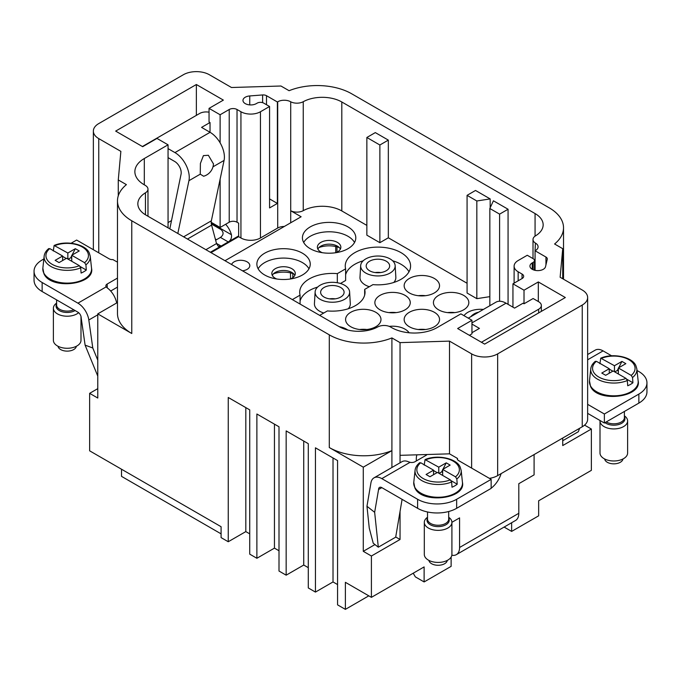 <?xml version="1.0" encoding="UTF-8"?>
<svg xmlns="http://www.w3.org/2000/svg" width="681" height="681" viewBox="0 0 681 681"><rect width="100%" height="100%" fill="white"/><g stroke="black" fill="none" stroke-linecap="round" stroke-linejoin="round"><path stroke-width="1.02" d="M249.723 533.853L245.815 531.597L228.246 541.744L221.087 537.607L221.087 526.711L89.637 450.822L89.637 393.337L97.775 388.647M260.457 237.984L260.457 111.752A13.807 7.968 0 0 1 240.938 111.752L237.031 109.496L237.031 222.21L238.656 223.147L238.656 236.673L240.938 237.984A13.807 7.968 0 0 0 260.457 237.984L277.703 228.033L277.703 101.792A9.202 5.312 0 0 1 290.719 101.792L290.719 210.752L301.13 216.762L224.994 260.712M318.129 249.578L318.129 248.565M336.984 246.828L336.984 252.217M335.716 252.728L335.716 246.522M272.579 275.873L272.579 274.86M292.839 273.549L292.839 277.635M290.523 278.946L290.523 272.902M118.273 195.813L118.273 179.937L120.869 151.378L98.754 138.609A18.404 10.624 180 0 1 93.357 131.101A18.404 10.624 180 0 1 98.754 123.584L183.351 74.74A18.404 10.624 0 0 1 209.373 74.74L231.489 87.508L280.955 86.01L289.093 90.709A48.777 28.159 180 0 1 351.711 93.799L549.235 207.841A48.777 28.159 180 0 1 563.519 227.752A48.777 28.159 180 0 1 554.589 243.994L562.727 248.693L562.727 278.75M284.3 226.475A9.202 5.312 0 0 0 277.703 228.033M238.656 236.673L211.008 252.642M144.304 158.528A32.211 18.6 0 0 0 134.872 171.672A32.211 18.6 0 0 0 144.304 184.823L144.304 158.528L168.054 144.815L168.054 227.846M118.273 179.937L126.411 184.636A48.777 28.159 0 0 0 117.481 200.878A48.777 28.159 0 0 0 131.765 220.789L329.289 334.831A48.777 28.159 0 0 0 391.907 337.921L400.045 342.62L400.045 462.816M117.481 302.5L97.775 313.881L97.775 398.036L89.637 393.337M368.804 595.841L345.378 609.367L337.572 604.864L337.572 460.586L315.448 447.817L315.448 592.087L333.018 581.94L333.018 457.955M337.572 584.57L333.018 581.94M315.448 592.087L308.289 587.95L308.289 443.68L286.165 430.911L286.165 575.181L279.006 571.044L279.006 426.774L256.882 414.005L256.882 558.275L249.723 554.138L249.723 409.868L228.246 397.474L228.246 541.744M286.165 575.181L303.735 565.034L308.289 567.665M256.882 558.275L274.452 548.128L279.006 550.759M339.283 247.569A18.634 10.76 0 0 0 318.946 247.569M293.724 273.864A18.634 10.76 0 0 0 273.396 273.864M416.721 454.823L416.721 455.487M451.128 557.109L451.128 566.354L424.118 581.94L424.118 566.915L371.409 597.348L371.409 556.019L400.045 539.488L400.045 511.44M416.312 460.969L416.312 458.713A15.646 9.032 -120 0 1 416.942 454.814M562.727 438.045L562.727 445.561L591.363 429.03L591.363 470.358L538.654 500.79L538.654 515.823L511.644 531.41L511.644 522.727M591.363 429.03L584.587 425.123M196.358 115.37L196.358 84.512L223.368 100.107L209.05 108.373L209.05 121.942L210.029 122.512L210.029 131.527L209.373 131.901M237.031 222.21A5.525 3.184 0 0 0 229.225 222.21L229.225 109.496A5.525 3.184 0 0 1 237.031 109.496M209.05 108.373L220.116 114.757L229.225 109.496M220.116 114.757L220.116 142.84M220.116 179.214L220.116 227.471L229.225 222.21M220.116 227.471L211.204 222.329M266.501 104.721L266.501 95.698L277.38 101.98L277.38 203.423L269.565 207.935L269.565 106.491L263.709 103.112A4.605 2.656 0 0 0 257.205 103.112L256.328 103.614A7.823 4.52 0 0 1 247.799 104.593A7.823 4.52 0 0 1 242.972 100.422A7.823 4.52 0 0 1 249.748 95.944L262.628 94.948L262.628 102.644M260.457 111.752L269.565 106.491M112.876 259.606L117.481 262.134M168.054 144.815L156.988 138.422L142.678 146.687L115.668 131.101L196.358 84.512M274.452 548.128L274.452 424.144M303.735 565.034L303.735 441.05M371.409 556.019L363.279 551.321L363.279 467.166L329.289 447.545A48.777 28.159 -0 0 0 391.907 450.635L391.907 337.921M400.045 539.488L395.712 536.986M374.967 544.57L363.279 551.321M245.815 531.597L245.815 407.613M317.84 249.067A11.73 6.776 180 0 1 320.819 246.156A11.73 6.776 180 0 1 337.41 246.156A11.73 6.776 180 0 1 338.78 247.109A11.73 6.776 180 0 1 340.389 249.067M375.095 272.553A11.73 6.776 180 0 1 380.747 272.553M272.289 275.371A11.73 6.776 180 0 1 275.26 272.46A11.73 6.776 180 0 1 291.86 272.46A11.73 6.776 180 0 1 293.222 273.404A11.73 6.776 180 0 1 294.83 275.371M329.536 298.848A11.73 6.776 180 0 1 335.188 298.848M511.644 531.41L504.119 527.068M391.907 467.507L391.907 450.635L363.279 467.166M424.118 581.94L415.333 576.867L413.222 573.206M468.29 318.146L495.938 302.185A20.243 11.688 60 0 1 506.06 303.19L514.572 308.101L523.034 303.224L524.012 303.786L524.012 290.208L512.946 283.824L522.055 278.563A5.525 3.184 0 0 0 523.672 276.307A5.525 3.184 0 0 0 522.055 274.051L518.156 271.796L518.156 280.819M144.304 184.823L145.283 185.394A9.202 5.312 180 0 1 147.981 189.148A9.202 5.312 180 0 1 145.445 192.808A27.606 15.935 0 0 0 137.843 203.798A27.606 15.935 0 0 0 145.93 215.068L339.198 326.65A27.606 15.935 0 0 0 377.751 326.931A9.202 5.312 180 0 1 390.596 327.025L391.584 327.587A32.211 18.6 0 0 0 437.134 327.587L460.884 313.873L471.95 320.266L471.95 333.843L469.388 335.316M457.496 459.547L457.496 458.441L449.511 453.835L449.511 341.121L400.045 342.62M471.627 468.102L471.627 353.89L449.511 341.121M489.401 478.368A18.404 10.624 0 0 0 497.649 475.619L582.246 426.774A18.404 10.624 180 0 0 587.643 419.266L587.643 297.537A18.404 10.624 180 0 1 582.246 305.045L582.246 426.774M471.627 353.89A18.404 10.624 0 0 0 497.649 353.89L582.246 305.045M562.727 248.693L560.131 277.252L582.246 290.021A18.404 10.624 180 0 1 587.643 297.537M534.466 270.204L534.466 260.525A4.605 2.656 0 0 1 533.121 262.406L532.236 262.917A7.823 4.52 0 0 0 529.946 266.109A7.823 4.52 0 0 0 537.249 270.612A7.823 4.52 0 0 0 545.524 266.714L547.26 259.274A4.605 2.656 0 0 0 547.303 258.916A4.605 2.656 0 0 0 545.949 257.043L535.07 250.761L535.07 270.348M534.466 260.525A4.605 2.656 0 0 0 533.121 258.652L527.264 255.264L518.156 260.525A13.807 7.968 0 0 0 514.112 266.16A13.807 7.968 0 0 0 518.156 271.796M535.07 250.761L535.394 243.057A9.202 5.312 180 0 1 533.01 239.482A9.202 5.312 180 0 1 535.547 235.822A27.606 15.935 0 0 0 543.157 224.832A27.606 15.935 0 0 0 535.07 213.562L341.802 101.98A27.606 15.935 0 0 0 303.249 101.707A9.202 5.312 180 0 1 290.719 101.792M512.946 283.824L512.946 307.165M538.322 301.53L538.322 281.943L565.332 297.537L484.642 344.118L457.632 328.531L471.95 320.266M524.012 290.208L538.322 281.943M541.344 311.379L541.344 305.471A9.202 5.312 180 0 0 538.654 301.717L533.121 298.525L524.012 303.786M168.054 222.585L171.51 220.593M266.501 95.698A4.605 2.656 0 0 0 262.628 94.948M269.565 198.912L277.38 203.423M467.072 283.262L388.332 237.797L388.332 140.116L375.316 132.599L366.855 137.485L366.855 235.166L379.87 242.683L379.87 145.002L366.855 137.485M467.072 195.345L476.828 200.98L476.828 298.661L467.072 293.026L467.072 195.345L475.525 190.459L490.175 198.912L490.175 207.782M499.607 301.24L499.607 214.132L489.843 208.497L493.419 200.793L508.069 209.246L508.069 304.347M366.855 225.402L341.802 210.94A27.606 15.935 0 0 0 311.064 207.645A27.606 15.935 0 0 0 303.249 210.659A9.202 5.312 180 0 1 290.719 210.744M535.394 250.574A9.202 5.312 0 0 0 538.092 246.811A9.202 5.312 0 0 0 535.394 243.057M335.963 252.694A11.73 6.776 0 0 0 340.849 247.194A11.73 6.776 0 0 0 338.78 243.347A11.73 6.776 0 0 0 325.629 240.725A11.73 6.776 0 0 0 317.38 247.194A11.73 6.776 0 0 0 319.449 251.034A11.73 6.776 0 0 0 322.258 252.694M290.412 278.989A11.73 6.776 0 0 0 295.29 273.49A11.73 6.776 0 0 0 293.222 269.65A11.73 6.776 0 0 0 280.078 267.02A11.73 6.776 0 0 0 271.83 273.49A11.73 6.776 0 0 0 273.898 277.329A11.73 6.776 0 0 0 276.707 278.989M476.828 200.98L490.175 198.912M476.828 298.661L489.843 296.652M489.843 208.497L489.843 305.701M499.607 214.132L508.069 209.246M379.87 145.002L388.332 140.116M379.87 242.683L388.332 237.797M347.778 330.013A17.697 10.215 0 0 0 339.206 326.659M317.635 287.084A32.671 18.864 0 0 0 300.074 301.062M300.074 304.066L300.074 295.137A32.671 18.864 0 0 1 299.7 292.277A32.671 18.864 0 0 1 337.325 273.634L345.625 268.842L345.625 280.487L340.449 283.475M337.325 282.734L337.325 273.634M292.345 299.597L300.074 295.137M364.658 295.137L364.658 289.408A32.671 18.864 0 0 1 365.033 292.277A32.671 18.864 0 0 1 327.408 310.919L319.678 315.38M345.625 268.842A32.671 18.864 0 0 1 345.25 265.973A32.671 18.864 0 0 1 377.921 247.118A32.671 18.864 0 0 1 410.583 265.973A32.671 18.864 0 0 1 372.958 284.624L364.658 289.408M408.992 271.804A32.671 18.864 0 0 0 392.648 260.789M363.186 260.789A32.671 18.864 0 0 0 345.625 274.758M358.291 309.71A17.697 10.215 0 0 0 345.582 319.576A17.697 10.215 0 0 0 368.259 329.315A17.697 10.215 0 0 0 380.977 319.576A17.697 10.215 0 0 0 358.291 309.71M366.931 329.51A17.485 10.096 0 0 0 359.628 329.51M409.102 332.788A17.697 10.215 0 0 0 389.26 326.378M387.574 292.804A17.697 10.215 0 0 0 374.865 302.67A17.697 10.215 0 0 0 397.542 312.409A17.697 10.215 0 0 0 410.26 302.67A17.697 10.215 0 0 0 387.574 292.804M396.214 312.605A17.485 10.096 0 0 0 388.911 312.605M416.857 309.71A17.697 10.215 0 0 0 404.148 319.576A17.697 10.215 0 0 0 426.825 329.315A17.697 10.215 0 0 0 439.543 319.576A17.697 10.215 0 0 0 416.857 309.71M425.497 329.51A17.485 10.096 0 0 0 418.194 329.51M416.857 275.899A17.697 10.215 0 0 0 404.148 285.765A17.697 10.215 0 0 0 426.825 295.503A17.697 10.215 0 0 0 439.543 285.765A17.697 10.215 0 0 0 416.857 275.899M425.497 295.699A17.485 10.096 0 0 0 418.194 295.699M446.14 292.804A17.697 10.215 0 0 0 433.431 302.67A17.697 10.215 0 0 0 456.108 312.409A17.697 10.215 0 0 0 468.826 302.67A17.697 10.215 0 0 0 446.14 292.804M454.78 312.605A17.485 10.096 0 0 0 447.477 312.605M483.374 309.438A17.697 10.215 0 0 0 475.423 309.71A17.697 10.215 0 0 0 464.008 315.678M261.581 272.834A26.687 15.408 0 0 0 291.485 278.81A26.687 15.408 0 0 0 310.247 264.1A26.687 15.408 0 0 0 305.539 255.358A26.687 15.408 0 0 0 275.635 249.382A26.687 15.408 0 0 0 256.873 264.1A26.687 15.408 0 0 0 261.581 272.834M308.978 268.791A26.687 15.408 0 0 0 305.539 264.756A26.687 15.408 0 0 0 279.661 258.244A26.687 15.408 0 0 0 258.142 268.791M351.098 229.063A26.687 15.408 0 0 0 321.185 223.087A26.687 15.408 0 0 0 302.424 237.797A26.687 15.408 0 0 0 307.131 246.539A26.687 15.408 0 0 0 337.035 252.515A26.687 15.408 0 0 0 355.797 237.797A26.687 15.408 0 0 0 351.098 229.063M354.529 242.496A26.687 15.408 0 0 0 351.098 238.452A26.687 15.408 0 0 0 325.212 231.949A26.687 15.408 0 0 0 303.692 242.496M386.212 270.766A11.73 6.776 180 0 1 373.426 272.238A11.73 6.776 180 0 1 366.182 265.973A11.73 6.776 180 0 1 369.621 261.189A11.73 6.776 180 0 1 382.407 259.716A11.73 6.776 180 0 1 389.651 265.973A11.73 6.776 180 0 1 386.212 270.766M340.662 297.069A11.73 6.776 180 0 1 327.876 298.533A11.73 6.776 180 0 1 320.632 292.277A11.73 6.776 180 0 1 324.071 287.484A11.73 6.776 180 0 1 336.857 286.02A11.73 6.776 180 0 1 344.101 292.277A11.73 6.776 180 0 1 340.662 297.069M393.78 282.462A17.944 10.36 0 0 0 395.848 277.269L395.159 265.633A17.255 9.96 180 0 1 390.119 273.021A17.255 9.96 180 0 1 371.043 275.115A17.255 9.96 180 0 1 360.675 265.633A17.255 9.96 180 0 1 365.714 258.933A17.255 9.96 180 0 1 384.246 256.711A17.255 9.96 180 0 1 395.159 265.633M360.675 265.633L359.985 277.269A17.944 10.36 0 0 0 369.323 286.718M348.229 308.765A17.944 10.36 0 0 0 350.298 303.564L349.608 291.936A17.255 9.96 180 0 1 344.569 299.317A17.255 9.96 180 0 1 325.492 301.411A17.255 9.96 180 0 1 315.124 291.936A17.255 9.96 180 0 1 320.164 285.228A17.255 9.96 180 0 1 338.695 283.007A17.255 9.96 180 0 1 349.608 291.936M315.124 291.936L314.435 303.564A17.944 10.36 0 0 0 323.773 313.022M449.511 453.835L400.045 455.334M371.409 597.348L345.378 582.315L345.378 609.367M242.47 270.808A9.202 5.312 0 0 0 247.118 269.361A9.202 5.312 0 0 0 249.816 265.599A9.202 5.312 0 0 0 244.13 260.695A9.202 5.312 0 0 0 234.102 261.844A9.202 5.312 0 0 0 231.6 264.526M117.481 200.878L117.481 313.592A48.777 28.159 0 0 0 131.765 333.503L97.775 313.881M402.096 499.343L395.687 537.164L378.313 547.192L373.239 543.217L369.255 528.073L366.965 506.281L370.932 482.872A15.646 9.032 60 0 1 373.997 477.849A15.646 9.032 60 0 1 381.82 478.624L417.615 499.284A27.606 15.935 0 0 0 456.653 499.284L491.146 479.373L491.146 488.388L456.653 508.307L456.653 499.284M121.524 469.235L121.524 476.368L221.087 533.853M562.727 440.726L578.339 431.711L579.608 428.298M587.643 354.503L595.254 350.111A15.646 9.032 60 0 1 603.077 350.885L587.643 359.798M587.643 413.358L604.37 423.02L604.37 414.005L638.863 394.086A27.606 15.935 0 0 0 646.95 382.816A27.606 15.935 0 0 0 638.863 371.545L637.024 370.49M611.598 355.805L603.077 350.885M604.37 423.02L638.863 403.109A27.606 15.935 0 0 0 646.95 391.839L646.95 382.816M451.852 555.211A15.646 9.032 -120 0 0 456.347 554.649A15.646 9.032 -120 0 0 459.581 547.49L518.803 513.304L518.803 483.697L534.091 474.87L534.091 454.576M518.803 513.304A15.646 9.032 60 0 1 515.56 520.463L456.347 554.649M459.581 547.49L459.581 517.883L451.912 522.31M471.95 332.711L479.433 328.395L471.95 324.071M481.424 342.271L538.654 309.234L538.654 312.937M541.344 305.471A9.202 5.312 180 0 1 538.654 309.234M456.653 508.307A27.606 15.935 0 0 1 417.615 508.307L381.82 487.639A4.605 2.656 60 0 0 379.521 487.409A4.605 2.656 60 0 0 378.568 489.52L374.652 512.308L366.965 506.281M378.313 547.192L374.652 512.308M378.568 489.52L381.82 487.639M501.122 473.618A18.404 10.624 -60 0 1 491.146 488.226M427.038 454.516A4.605 2.656 180 0 1 426.076 455.334L415.01 461.718A4.605 2.656 180 0 1 410.073 462.314L408.506 461.803A15.646 9.032 -120 0 0 401.977 461.692L373.997 477.849M587.643 404.344L604.37 414.005M457.309 458.339A4.605 2.656 0 0 0 457.257 458.713A4.605 2.656 0 0 0 458.611 460.586L491.146 479.373M97.775 360.181L92.786 347.991L88.819 319.993A15.646 9.032 -120 0 0 77.923 303.173L106.176 286.863A4.605 2.656 180 0 1 105.861 285.892A4.605 2.656 180 0 1 107.206 284.011L117.481 278.086M97.775 376.108L85.099 345.131L92.786 347.991M43.839 258.984L42.137 259.963A27.606 15.935 0 0 0 34.05 271.234L34.05 280.257A27.606 15.935 0 0 0 42.137 291.528L77.923 312.187A4.605 2.656 -120 0 1 81.184 317.823L85.099 345.131M34.05 271.234A27.606 15.935 0 0 0 42.137 282.504L77.923 303.173M113.063 259.589A4.605 2.656 0 0 1 109.164 258.84L76.63 240.052L71.113 243.236M168.054 157.634L174.694 161.465A9.202 5.312 -120 0 1 181.061 174.217L169.807 228.85M210.029 122.512L201.567 127.39L210.08 132.31A20.243 11.688 -120 0 1 224.075 160.418L211.357 220.823A9.202 5.312 -120 0 0 211.604 225.122L216.524 243.56L218.269 246.301L221.087 246.062L210.352 252.259M213.459 163.653A13.526 13.526 0 0 1 203.619 176.243L200.257 174.166L200.401 163.449L203.406 155.617L208.36 155.268L213.451 163.891M200.257 174.166L188.935 180.703L177.818 233.481M188.935 180.703A20.243 11.688 -120 0 0 174.94 152.595L168.054 148.62M142.397 146.526L199.618 113.489A9.202 5.312 180 0 1 209.05 112.212M211.348 223.972L221.036 229.565C223.921 232.323 223.717 234.945 220.44 237.422L215.622 240.206M225.641 224.279A15.646 9.032 60 0 1 231.438 234.758C231.872 237.924 230.799 240.316 228.246 241.934L221.087 246.062L216.473 243.398M107.206 284.011L107.206 287.859A15.646 9.032 60 0 1 116.655 302.977M107.206 287.859L106.176 286.863M117.481 287.101L110.68 291.025M215.298 238.997L216.515 239.686M76.357 346.263A9.202 5.312 180 0 1 68.117 351.098A9.202 5.312 180 0 1 58.362 347.31A9.202 5.312 180 0 1 58.021 346.263M78.638 312.69A13.807 7.968 180 0 1 65.078 316.12A13.807 7.968 180 0 1 53.944 310.485A13.807 7.968 180 0 1 53.382 308.246L53.382 340.304A13.807 7.968 0 0 0 53.944 342.552A13.807 7.968 0 0 0 69.156 348.195A13.807 7.968 0 0 0 80.996 340.304L80.996 316.461M53.382 308.246A13.807 7.968 180 0 1 56.608 303.13M54.991 245.594A21.256 12.275 180 0 1 87.585 252.191A21.256 12.275 180 0 1 84.597 262.687L71.743 255.273L79.226 250.948L75.327 248.693L67.845 253.017L54.122 245.466L53.288 251M84.597 262.687L85.917 264.824L86.3 270.059A23.631 13.646 180 0 1 81.09 273.064L80.707 267.829A23.094 13.331 180 0 1 45.031 260.772A23.094 13.331 180 0 1 44.146 256.192L42.852 268.169A24.38 14.08 180 0 0 43.797 273.004A24.38 14.08 180 0 0 71.403 282.904A24.38 14.08 180 0 0 91.526 268.169C95.451 284.93 50.581 290.183 43.916 273.668L42.852 268.169M49.781 248.599L62.635 256.022L55.152 260.338L59.06 262.594L66.542 258.278L79.396 265.692A21.256 12.275 180 0 1 46.793 259.103A21.256 12.275 180 0 1 49.781 248.599L48.47 249.212M79.396 265.692L80.707 267.829M80.264 266.577L86.3 270.059M71.743 258.337L70.713 257.741L68.168 259.214M62.635 256.397L66.21 258.465M62.635 256.022L62.635 260.525M67.845 253.017L67.845 259.027M75.327 248.693L72.075 255.077M71.743 255.724L70.713 257.741M71.743 255.273L71.743 261.283M447.281 560.412A9.202 5.312 180 0 1 439.032 565.247A9.202 5.312 180 0 1 429.277 561.459A9.202 5.312 180 0 1 428.945 560.412M424.306 522.395L424.306 554.453A13.807 7.968 0 0 0 424.867 556.7A13.807 7.968 0 0 0 440.071 562.344A13.807 7.968 0 0 0 451.912 554.453L451.912 522.395A13.807 7.968 180 0 1 440.071 530.278A13.807 7.968 180 0 1 424.867 524.634A13.807 7.968 180 0 1 424.306 522.395A13.807 7.968 180 0 1 427.523 517.279M448.694 517.279A13.807 7.968 180 0 1 451.358 520.148A13.807 7.968 180 0 1 451.912 522.395M425.906 459.743A21.256 12.275 180 0 1 458.509 466.34A21.256 12.275 180 0 1 455.521 476.836L442.667 469.422L450.15 465.097L446.242 462.842L438.76 467.166L425.046 459.615L424.212 465.149M455.521 476.836L456.832 478.973L457.215 484.208A23.631 13.646 180 0 1 452.014 487.213L451.631 481.978A23.094 13.331 180 0 1 415.955 474.921A23.094 13.331 180 0 1 415.061 470.341L413.776 482.318A24.38 14.08 180 0 0 414.72 487.153A24.38 14.08 180 0 0 442.327 497.053A24.38 14.08 180 0 0 462.442 482.318C466.374 499.079 421.496 504.332 414.831 487.817L413.776 482.318M420.705 462.748L433.559 470.171L426.076 474.487L429.975 476.743L437.457 472.427L450.311 479.841A21.256 12.275 180 0 1 417.708 473.252A21.256 12.275 180 0 1 420.705 462.748L419.385 463.361M450.311 479.841L451.631 481.978M451.188 480.726L457.215 484.208M442.667 472.486L441.637 471.89L439.083 473.363M433.559 470.545L437.134 472.614M433.559 470.171L433.559 474.674M438.76 467.166L438.76 473.176M446.242 462.842L442.99 469.226M442.667 469.873L441.637 471.89M442.667 469.422L442.667 475.432M622.979 458.968A9.202 5.312 180 0 1 614.73 463.812A9.202 5.312 180 0 1 604.983 460.024A9.202 5.312 180 0 1 604.643 458.968M600.004 420.952L600.004 453.018A13.807 7.968 0 0 0 600.565 455.257A13.807 7.968 0 0 0 615.777 460.901A13.807 7.968 0 0 0 627.618 453.018L627.618 420.952A13.807 7.968 180 0 1 615.777 428.843A13.807 7.968 180 0 1 600.565 423.199A13.807 7.968 180 0 1 600.004 420.952A13.807 7.968 180 0 1 600.029 420.509M624.392 415.836A13.807 7.968 180 0 1 627.056 418.713A13.807 7.968 180 0 1 627.618 420.952M601.604 358.308A21.256 12.275 180 0 1 634.207 364.897A21.256 12.275 180 0 1 631.219 375.401L618.365 367.978L625.848 363.663L621.94 361.407L614.458 365.723L600.744 358.172L599.91 363.714M631.219 375.401L632.53 377.529L632.921 382.765A23.631 13.646 180 0 1 627.712 385.769L627.329 380.534A23.094 13.331 180 0 1 591.653 373.477A23.094 13.331 180 0 1 590.759 368.898L589.474 380.875A24.38 14.08 180 0 0 590.418 385.71A24.38 14.08 180 0 0 618.025 395.61A24.38 14.08 180 0 0 638.148 380.875C642.072 397.644 597.203 402.888 590.538 386.382L589.474 380.875M596.403 361.313L609.257 368.727L601.774 373.052L605.673 375.308L613.155 370.983L626.009 378.406A21.256 12.275 180 0 1 593.415 371.809A21.256 12.275 180 0 1 596.403 361.313L595.083 361.926M626.009 378.406L627.329 380.534M626.886 379.283L632.921 382.765M618.365 371.043L617.335 370.447L614.79 371.928M609.257 369.102L612.832 371.171M609.257 368.727L609.257 373.239M614.458 365.723L614.458 371.732M621.94 361.407L618.688 367.791M618.365 368.43L617.335 370.447M618.365 367.978L618.365 373.988M240.938 111.752L240.938 237.984M290.719 222.772L290.719 210.752M98.754 252.83L98.754 138.609M522.055 274.051L522.055 278.563M497.649 475.619L497.649 353.89M545.949 257.043L545.949 264.875M532.236 269.301L532.236 262.917M533.121 262.406L533.121 269.736M249.748 104.9L249.748 95.944M535.07 213.562L535.07 236.137M341.802 101.98L341.802 210.94M303.249 210.659L303.249 101.707M145.445 214.779L145.445 192.808M131.765 333.503L131.765 220.789M329.289 447.545L329.289 334.831M638.863 403.109L638.863 394.086M471.95 322.879L506.06 303.19M417.615 508.307L417.615 499.284M410.073 462.314L381.82 478.624M426.076 454.542L426.076 455.334M42.137 291.528L42.137 282.504M88.819 319.993L97.775 314.818M211.357 220.823L183.623 236.826M211.604 225.122L187.471 239.048M224.075 160.418L212.983 166.819M210.08 132.31L174.94 152.595M238.656 235.924L228.246 241.934L220.44 237.422M211.238 223.096L231.438 234.758M216.515 243.568L205.9 249.697M75.114 310.562A11.126 6.418 180 0 1 56.514 307.863A11.126 6.418 180 0 1 56.608 304.075M73.761 309.778A10.581 6.112 180 0 1 57.034 306.714A10.581 6.112 180 0 1 56.608 304.994L56.608 299.878M91.526 268.169L90.241 256.192A23.094 13.331 180 0 1 85.917 264.824M448.694 518.224A11.126 6.418 180 0 1 448.779 518.394A11.126 6.418 180 0 1 441.245 526.362A11.126 6.418 180 0 1 427.438 522.012A11.126 6.418 180 0 1 427.523 518.224M448.694 511.508L448.694 519.143A10.581 6.112 180 0 1 439.62 525.187A10.581 6.112 180 0 1 427.957 520.863A10.581 6.112 180 0 1 427.523 519.143L427.523 511.976M462.442 482.318L461.156 470.341A23.094 13.331 180 0 1 456.832 478.973M624.392 416.789A11.126 6.418 180 0 1 624.486 416.959A11.126 6.418 180 0 1 618.842 424.493A11.126 6.418 180 0 1 604.983 422.671M624.392 411.46L624.392 417.7A10.581 6.112 180 0 1 617.786 423.361A10.581 6.112 180 0 1 606.218 421.956M638.148 380.875L636.854 368.898A23.094 13.331 180 0 1 632.53 377.529M93.357 131.101L93.357 249.714M514.112 283.151L514.112 266.16M533.01 239.482L533.01 258.593M147.981 189.148L147.981 216.252M563.519 227.752L563.519 279.21M478.539 312.23A13.526 13.526 0 0 0 470.809 316.691M44.146 256.192C44.452 253.383 45.993 250.838 48.76 248.556M90.241 256.192L89.228 252.855C85.542 244.164 66.202 240.07 54.122 245.466M415.061 470.341C415.376 467.532 416.908 464.987 419.683 462.705M461.156 470.341L460.152 467.004C456.457 458.313 437.125 454.218 425.046 459.615M590.759 368.898C591.074 366.089 592.615 363.552 595.381 361.27M636.854 368.898L635.85 365.569C632.164 356.878 612.823 352.775 600.744 358.172"/></g></svg>
